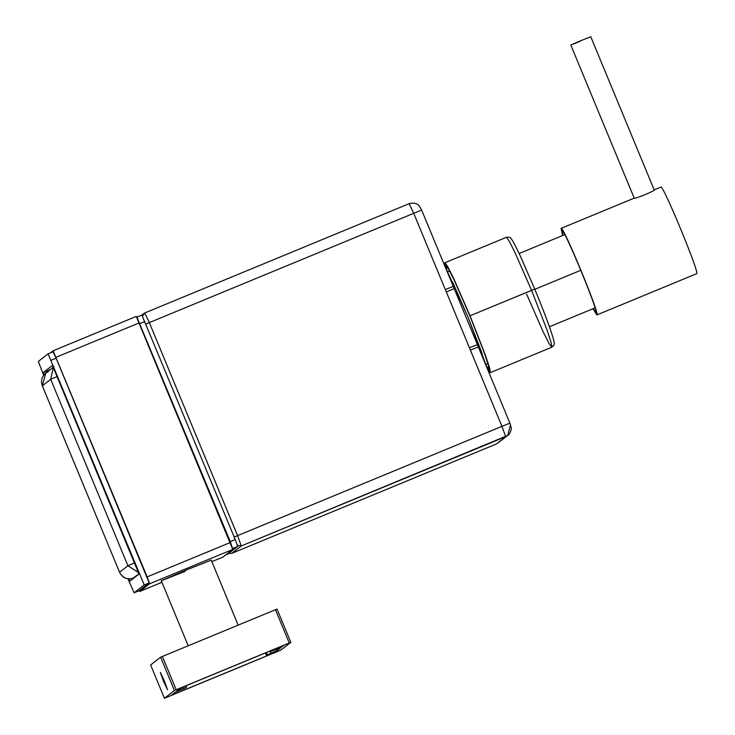 <?xml version="1.0" encoding="UTF-8"?>
<svg xmlns="http://www.w3.org/2000/svg" width="735" height="735" viewBox="0 0 735 735"><rect width="100%" height="100%" fill="white"/><g stroke="black" fill="none" stroke-linecap="round" stroke-linejoin="round"><path stroke-width="1.1" d="M166.018 697.616L280.825 650.135L290.83 642.344L174.425 690.468L164.429 698.25L166.018 697.616M186.598 687.069L176.767 691.075L180.856 687.896L283.949 645.275L282.157 646.671L272.033 650.907L280.963 647.599L277.389 650.383L266.364 655.326L265.381 652.956L266.364 655.317L276.195 651.311L274.403 652.708L171.301 695.328L175.389 692.14L185.523 687.905L186.598 687.069L186.047 685.746L186.598 687.06M271.142 651.605L270.774 650.723L271.132 651.605M150.638 664.964L164.429 698.25L150.638 664.964L160.643 657.182L174.425 690.468M277.04 609.067L290.83 642.344L277.04 609.067L160.643 657.182M164.3 680.739L167.497 689.696L163.528 681.345L160.331 672.387L164.3 680.739M282.157 646.671L281.928 646.111M277.389 650.383L276.92 649.271M274.164 652.147L274.403 652.708M136.783 317.226L141.883 315.076L136.894 317.143L230.248 541.594L232.591 548.576M141.873 315.085L235.237 539.536L237.699 546.417L227.914 554.034M43.65 375.282L38.321 361.455L48.097 353.847L53.085 351.789L56.136 358.211L149.205 582.892L139.117 590.738M53.085 351.789L48.097 353.847L144.216 584.959L134.137 592.796L127.954 578.822M144.216 584.959L149.205 582.892M44.1 374.712L43.365 372.498L52.424 365.451L137.638 570.709L138.869 574.154L129.81 581.201L128.671 578.904M580.338 41.233C567.769 46.323 568.063 46.084 581.229 40.535L590.775 36.75L654.205 189.906M50.403 352.901L53.104 350.788L136.251 316.417L232.756 549.422L222.907 557.093L211.873 561.65L222.907 557.084M136.251 316.417L53.113 350.788L147.156 576.901L149.618 583.792L139.769 591.464L139.237 590.655M185.137 571.316L161.158 580.825L187.388 569.561L211.248 560.143M56.861 359.975L145.796 574.66M660.838 187.131C662.354 182.804 700.17 274.1 696.679 273.677L596.912 314.92L592.961 308.755L596.912 314.92L696.679 273.677C700.17 274.1 662.354 182.804 660.838 187.131L654.352 189.814L660.838 187.131M596.884 314.929L696.679 273.677M562.679 235.494L561.09 228.355C562.578 224.046 600.403 315.343 596.912 314.92C600.403 315.343 562.578 224.046 561.062 228.374L562.679 235.494M654.352 189.814C656.116 190.393 634.544 199.314 634.066 198.193L561.09 228.355M595.883 312.421C599.163 312.825 563.524 226.793 562.1 230.873L562.937 235.393L562.1 230.873C563.524 226.793 599.163 312.825 595.883 312.421L593.218 308.645L595.938 312.338M444.868 262.753L506.387 237.322C509.043 236.964 510.577 237.387 510.99 238.563C511.863 239.509 513.205 240.951 520.509 256.423L534.74 289.094C543.431 310.124 549.495 326.23 552.959 337.411C555.412 346.369 554.061 344.697 551.82 347.205L551.167 342.629L546.932 329.749L531.57 290.353L514.904 252.381L508.987 240.712L506.387 237.322L508.987 240.712L514.904 252.381L531.57 290.353L534.749 289.085L470.042 315.784L485.403 355.18L489.639 368.06L490.291 372.645L487.581 369.043L490.328 372.617L489.639 368.06L485.403 355.18L470.042 315.784L453.238 277.508L447.33 265.932L444.831 262.781L445.493 267.218L444.868 262.753L447.459 266.144L453.385 277.812L470.042 315.784L531.57 290.353L546.932 329.749L551.167 342.629L551.82 347.205L549.22 343.815L543.303 332.146L526.646 294.184M446.669 269.671L446.209 266.107L448.561 269.065L454.101 279.943L469.895 315.903L484.328 352.91L488.297 365.01L488.95 369.292L486.68 366.48M580.843 270.278L534.832 289.296L580.843 270.278M54.041 366.691L45.689 373.196L42.345 385.847L50.706 379.343L57.201 376.513L50.706 379.343L127.918 565.748L134.413 562.909L127.918 565.748L119.557 572.253L42.336 385.857L45.689 373.196L48.188 371.735M45.689 373.196C41.73 376.688 40.618 380.905 42.336 385.857L119.566 572.262C122.69 578.013 127.394 579.961 133.669 578.114L133.669 578.114C127.394 579.961 122.69 578.013 119.557 572.253L127.918 565.748L138.327 572.418L127.918 565.748L50.706 379.343L53.361 367.27L50.706 379.343L42.345 385.847L119.557 572.253M119.548 572.262C122.221 577.517 126.457 579.63 132.254 578.592L138.869 574.063M478.338 346.957L509.906 423.176L501.959 426.337L446.31 291.914L469.417 347.701L477.428 344.706L478.338 346.957L470.382 350.108L478.329 346.966L477.428 344.706L454.184 288.607L446.31 291.914L445.291 289.535L453.229 286.384L445.291 289.535L446.31 291.914L454.184 288.607L477.428 344.706L469.417 347.701L470.382 350.108L501.959 426.337L509.897 423.185L510.513 424.913L507.729 435.46L241.255 545.967L231.709 553.4L228.815 553.336L231.709 553.4L241.255 545.967L237.433 545.278L241.255 545.967L237.57 535.631L234.097 537.12L237.57 535.631L149.324 322.601L145.852 324.089L149.324 322.601L144.749 312.963L143.913 313.45L142.526 316.114L144.749 312.963L149.324 322.601L413.713 213.306L409.138 203.668L144.749 312.963L141.736 315.14M144.749 312.963L409.138 203.668L413.713 213.306L149.324 322.601L237.57 535.631L501.959 426.337L237.57 535.631L241.255 545.967L505.643 436.673L502.225 439.328L507.729 435.46L505.643 436.673L501.959 426.337L505.643 436.673L502.143 439.401L504.412 438.042M501.196 440.522L496.097 444.105L231.7 553.4L496.097 444.105L504.495 437.977L496.097 444.105L231.709 553.4L228.805 553.345M488.113 370.569L467.873 316.776L444.151 264.435M501.325 440.44L499.515 441.441L501.325 440.44M505.193 437.325L501.215 440.513M413.713 213.306L421.669 210.146L413.713 213.306L445.291 289.535L413.713 213.306M454.184 288.607L421.669 210.146L419.244 205.91C417.158 203.329 413.787 202.584 409.138 203.668M452.484 281.808L467.873 316.776L482.27 353.884M275.45 609.692L289.241 642.978M162.38 656.438L176.17 689.724M275.276 648.858L275.506 649.418M269.883 651.091L270.737 653.13M266.392 652.533L267.255 654.628M272.033 650.907L271.785 650.3M182.886 687.05L183.419 688.327M227.923 554.025L225.617 554.98L227.923 554.034M139.944 323.565L144.933 321.507M230.248 541.594L235.237 539.536M232.71 548.485L237.699 546.417M139.126 590.738L134.137 592.796L139.126 590.738M51.147 360.279L56.136 358.211M50.228 369.659L43.365 372.498M230.303 542.531L147.156 576.901M149.618 583.792L232.756 549.422M139.769 591.454L161.93 582.295L139.769 591.464M56.163 357.219L139.301 322.849M634.222 198.138L570.801 45.019M161.277 580.742L188.215 645.753M211.211 560.061L238.158 625.108M595.038 307.901L549.422 326.753M519.14 253.501L564.756 234.64M551.82 347.205L490.291 372.645M486.074 364.744L487.93 362.897M509.906 423.176L511.174 427.54C512.139 428.239 509.236 435.46 507.729 435.46M447.459 271.325L449.857 271.408"/></g></svg>
